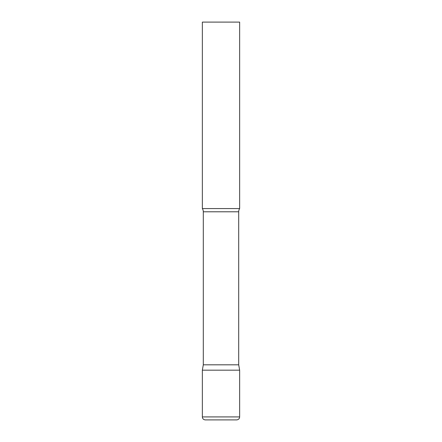 <?xml version="1.0" encoding="UTF-8"?>
<svg xmlns="http://www.w3.org/2000/svg" width="442" height="442" viewBox="0 0 442 442"><rect width="100%" height="100%" fill="white"/><g stroke="black" fill="none" stroke-linecap="round" stroke-linejoin="round"><path stroke-width="0.33" stroke-dasharray="2.21 1.66" d="M221 370.175L239.647 370.175L221 370.175M205.337 419.9L236.663 419.9M239.647 208.569L202.353 208.569M239.647 22.1L202.353 22.1M238.702 364.816L203.298 364.816M202.353 416.916L239.647 416.916M238.702 211.79L203.298 211.79"/><path stroke-width="0.66" d="M202.353 416.916L202.353 370.175L203.298 364.816L238.702 364.816L239.647 370.175L202.353 370.175L239.647 370.175L239.647 416.916L202.353 416.916C202.53 418.729 203.524 419.723 205.337 419.9L236.663 419.9C238.476 419.723 239.47 418.729 239.647 416.916M238.702 364.816L238.702 211.79A5.967 5.967 0 0 1 239.647 208.569L239.647 22.1L202.353 22.1L202.353 208.569A5.967 5.967 0 0 1 203.298 211.79L238.702 211.79M203.298 364.816L203.298 211.79M202.353 208.569L239.647 208.569"/></g></svg>
